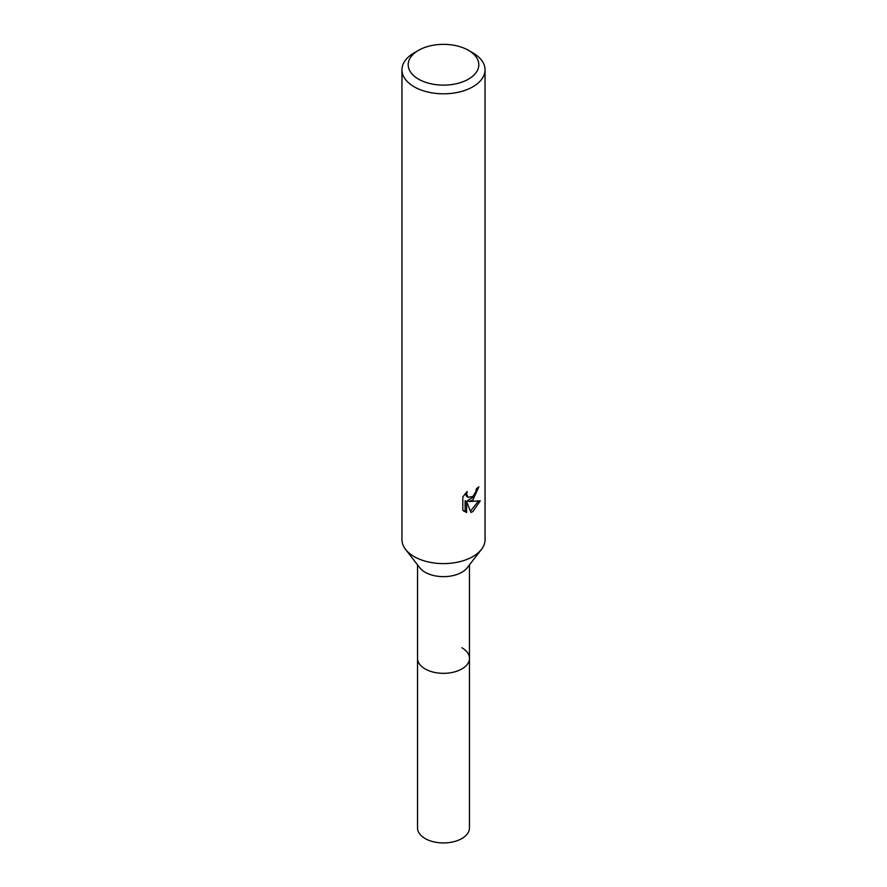 <?xml version="1.0" encoding="UTF-8"?>
<svg xmlns="http://www.w3.org/2000/svg" width="887" height="887" viewBox="0 0 887 887"><rect width="100%" height="100%" fill="white"/><g stroke="black" fill="none" stroke-linecap="round" stroke-linejoin="round"><path stroke-width="1.33" d="M469.467 564.853L469.467 658.342A25.967 14.99 180 0 1 461.861 668.942A25.967 14.99 180 0 1 433.566 672.191A25.967 14.99 180 0 1 417.533 658.342L417.533 827.948A25.967 14.99 180 0 0 433.566 841.796A25.967 14.99 180 0 0 461.861 838.548A25.967 14.99 180 0 0 469.467 827.948L469.467 658.342A25.967 14.99 180 0 1 467.205 664.463A25.967 14.99 180 0 1 425.139 668.942A25.967 14.99 180 0 1 419.795 664.463A25.967 14.99 180 0 1 417.533 658.342L417.533 564.853M461.861 647.743A25.967 14.99 180 0 1 467.205 664.463A25.967 14.99 180 0 1 425.139 668.942A25.967 14.99 180 0 1 419.795 664.463L419.795 664.463M481.308 549.574L467.205 567.769A25.967 14.99 180 0 1 425.139 572.259A25.967 14.99 180 0 1 419.795 567.769L405.692 549.574M481.419 549.419A41.545 23.982 180 0 1 414.129 556.581M462.826 496.897L467.194 491.487L466.595 494.148L468.214 497.319L472.871 496.454L475.875 491.664L476.319 488.881A41.545 23.982 0 0 0 478.847 486.775L472.871 500.046L468.89 501.543L480.277 500.822L472.871 511.588L470.919 512.409L466.617 501.665L466.617 512.509L462.826 510.28M468.469 50.326L472.871 52.865A41.545 23.982 180 0 1 485.045 69.829A41.545 23.982 180 0 1 472.871 86.782A41.545 23.982 180 0 1 427.601 91.982A41.545 23.982 180 0 1 401.955 69.829A41.545 23.982 180 0 1 414.129 52.865L418.531 50.326A35.314 20.39 180 0 1 468.469 50.326A35.314 20.39 180 0 1 468.469 79.154A35.314 20.39 180 0 1 418.531 79.154A35.314 20.39 180 0 1 418.531 50.326L414.129 52.865M485.045 69.829L485.045 539.629A41.545 23.982 180 0 1 472.871 556.581A41.545 23.982 180 0 1 427.601 561.781A41.545 23.982 180 0 1 401.955 539.629L401.955 69.829M462.814 510.28L462.814 496.897M477.173 488.227L473.913 496.653L467.416 500.689L468.89 501.543M468.214 497.319L466.728 496.465L465.121 493.715M463.879 511.211L465.121 511.644L465.121 500.8L466.617 501.665M470.454 511.2L478.326 501.233M465.121 511.644L466.617 512.509"/></g></svg>
